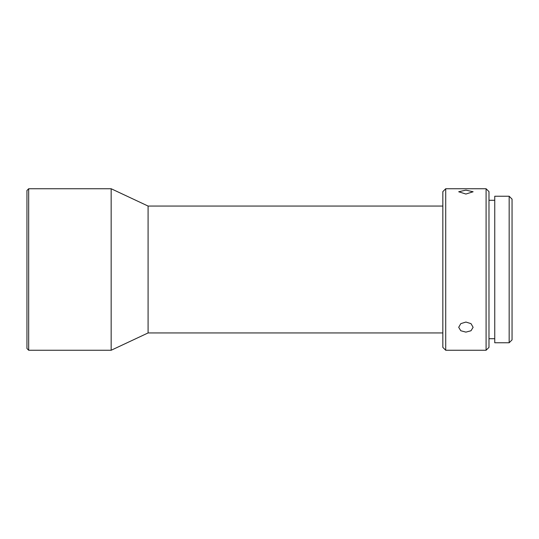 <?xml version="1.0" encoding="UTF-8"?>
<svg xmlns="http://www.w3.org/2000/svg" width="539" height="539" viewBox="0 0 539 539"><rect width="100%" height="100%" fill="white"/><g stroke="black" fill="none" stroke-linecap="round" stroke-linejoin="round"><path stroke-width="0.81" d="M26.95 348.524L26.95 190.476L28.682 188.744L28.682 350.256L26.95 348.524M442.836 206.053L148.084 206.053L111.162 188.744L111.162 350.256L28.682 350.256M111.162 188.744L28.682 188.744M148.084 206.053L148.084 332.947L111.162 350.256M442.836 332.947L148.084 332.947M442.836 347.372L442.836 191.628L445.719 188.744L445.719 350.256L442.836 347.372M465.905 332.118L471.005 330.757L473.114 327.314L471.005 323.643L465.905 322.053L460.805 323.643L458.696 327.314L460.805 330.757L465.905 332.118M465.905 194.033L473.114 191.769L465.905 190.126L458.696 191.769L465.905 194.033M486.09 350.256L488.981 347.372L488.981 191.628L486.09 188.744L486.09 350.256L445.719 350.256M486.09 188.744L445.719 188.744M494.748 200.286L488.981 200.286M494.748 338.714L488.981 338.714M509.166 196.243L509.166 342.757L494.748 342.757L494.748 196.243L509.166 196.243L512.05 199.127L512.05 339.873L509.166 342.757"/></g></svg>
